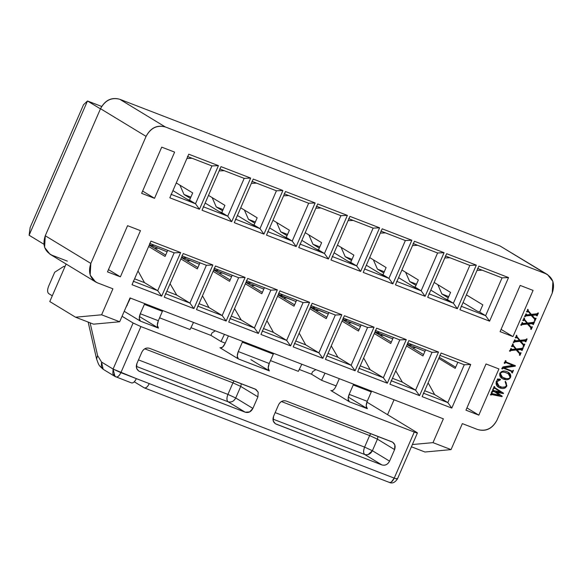 <?xml version="1.0" encoding="UTF-8"?>
<svg xmlns="http://www.w3.org/2000/svg" width="582" height="582" viewBox="0 0 582 582"><rect width="100%" height="100%" fill="white"/><g stroke="black" fill="none" stroke-linecap="round" stroke-linejoin="round"><path stroke-width="0.87" d="M552.238 293.081L496.999 420.124C492.445 428.679 486.057 431.837 477.822 429.589L462.348 423.623L451.05 449.61L424.962 452.01L411.409 446.78L424.962 452.01L451.05 449.61L433.001 442.64L443.36 418.822L433.001 442.64L412.383 444.539L433.001 442.64L451.05 449.61L462.348 423.623L477.822 429.589C485.999 431.669 492.387 428.519 496.999 420.124L552.238 293.081C555.206 284.052 552.995 277.585 545.618 273.664L500.054 245.99L119.681 99.238L165.244 126.92L545.618 273.664L547.538 274.609L552.9 281.412L552.238 293.081M100.511 108.703L45.265 235.754L90.836 263.428L146.075 136.384L100.511 108.703C105.116 100.315 111.504 97.158 119.681 99.238L500.054 245.99L545.618 273.664L165.244 126.92L119.681 99.238C111.453 96.998 105.058 100.148 100.511 108.703L146.075 136.384C150.622 127.829 157.016 124.672 165.244 126.92C157.075 124.839 150.68 127.989 146.075 136.384L90.836 263.428L45.265 235.754L100.511 108.703M387.561 414.675L394.029 399.79L387.561 414.675M49.783 301.556L66.101 264.024L49.783 301.556L75.536 317.205L101.624 314.797L112.923 288.81L97.449 282.845L93.811 280.633L97.449 282.845L95.528 281.899L90.174 275.097L90.836 263.428C87.867 272.456 90.072 278.923 97.449 282.845L112.923 288.81L101.624 314.797L75.536 317.205L49.783 301.556M51.885 255.163L67.359 261.136L51.885 255.163C44.508 251.249 42.304 244.775 45.265 235.754L44.603 247.415L49.965 254.218L95.528 281.899M211.95 165.928L187.448 156.478L211.95 165.928L218.425 165.644L188.764 154.201L169.813 197.8L199.466 209.244L218.425 165.644L211.95 165.928L195.501 203.758L189.557 200.15L192.7 192.926L176.266 182.952L192.7 192.926L189.557 200.15L186.982 199.153L195.501 203.758L211.95 165.928M144.503 282.648L134.58 278.822L144.503 282.648L138.429 271.656L137.803 271.416L138.429 271.656L144.503 282.648L157.707 290.673L144.503 282.648M133.213 281.215L157.707 290.673L174.156 252.843L149.661 243.392L174.156 252.843L180.631 252.559L150.978 241.115L132.019 284.714L161.672 296.158L180.631 252.559L174.156 252.843L157.707 290.673L161.672 296.158L157.707 290.673L133.213 281.215M187.644 158.471L192.031 158.246L187.644 158.471M101.683 106.455L87.482 100.977L100.446 108.856L87.482 100.977L83.524 104.731L30.162 227.446L83.524 104.731L87.482 100.977L101.683 106.455M176.739 295.081L166.816 291.255L176.739 295.081L170.082 283.74L176.739 295.081L189.943 303.106L176.739 295.081M165.448 293.655L189.943 303.106L206.392 265.283L181.897 255.825L206.392 265.283L212.867 264.992L183.214 253.548L164.255 297.155L193.908 308.591L212.867 264.992L206.392 265.283L189.943 303.106L193.908 308.591L189.943 303.106L165.448 293.655M244.185 178.368L219.683 168.918L244.185 178.368L250.66 178.077L221 166.641L202.041 210.24L231.701 221.684L250.66 178.077L244.185 178.368L227.737 216.191L221.793 212.583L224.928 205.366L208.502 195.385L224.928 205.366L221.793 212.583L219.218 211.586L227.737 216.191L244.185 178.368M219.88 170.904L224.266 170.686L219.88 170.904M148.65 246.47L165.077 256.451L167.725 250.362L165.077 256.451L148.65 246.47M165.666 255.098L149.239 245.117L165.666 255.098M149.29 244.993L149.938 244.971L149.29 244.993M276.421 190.801L251.919 181.351L276.421 190.801L282.896 190.518L253.235 179.074L234.277 222.673L263.937 234.117L282.896 190.518L276.421 190.801L259.972 228.631L254.028 225.016L257.164 217.799L240.737 207.825L257.164 217.799L254.028 225.016L251.453 224.026L259.972 228.631L276.421 190.801M208.974 307.522L199.051 303.695L208.974 307.522L202.9 296.529L202.274 296.289L202.9 296.529L208.974 307.522L222.178 315.539L208.974 307.522M197.684 306.088L222.178 315.539L238.627 277.716L214.132 268.266L238.627 277.716L245.102 277.425L215.449 265.989L196.49 309.588L226.143 321.031L245.102 277.425L238.627 277.716L222.178 315.539L226.143 321.031L222.178 315.539L197.684 306.088M252.115 183.345L256.502 183.119L252.115 183.345M180.886 258.91L197.313 268.891L199.961 262.795L197.313 268.891L180.886 258.91M197.902 267.531L181.475 257.55L197.902 267.531M181.526 257.433L182.173 257.404L181.526 257.433M308.656 203.242L284.154 193.791L308.656 203.242L315.131 202.951L285.471 191.507L266.512 235.113L296.173 246.55L315.131 202.951L308.656 203.242L292.208 241.064L286.264 237.456L289.4 230.239L272.973 220.258L289.4 230.239L286.264 237.456L283.681 236.459L292.208 241.064L308.656 203.242M241.21 319.954L231.287 316.128L241.21 319.954L234.553 308.613L241.21 319.954L254.414 327.979L241.21 319.954M229.919 318.529L254.414 327.979L270.863 290.156L246.368 280.699L270.863 290.156L277.338 289.865L247.685 278.422L228.726 322.021L258.379 333.464L277.338 289.865L270.863 290.156L254.414 327.979L258.379 333.464L254.414 327.979L229.919 318.529M284.351 195.778L288.737 195.559L284.351 195.778M213.121 271.343L229.548 281.324L232.196 275.235L229.548 281.324L213.121 271.343M230.137 279.971L213.71 269.99L230.137 279.971M213.761 269.866L214.409 269.844L213.761 269.866M340.892 215.675L316.39 206.224L340.892 215.675L347.367 215.391L317.707 203.947L298.748 247.546L328.408 258.99L347.367 215.391L340.892 215.675L324.443 253.505L318.5 249.889L321.635 242.672L305.208 232.691L321.635 242.672L318.5 249.889L315.917 248.9L324.443 253.505L340.892 215.675M273.445 332.395L263.522 328.561L273.445 332.395L267.371 321.402L266.745 321.162L267.371 321.402L273.445 332.395L286.65 340.412L273.445 332.395M262.155 330.962L286.65 340.412L303.098 302.589L278.596 293.139L303.098 302.589L309.573 302.298L279.92 290.862L260.962 334.461L290.614 345.904L309.573 302.298L303.098 302.589L286.65 340.412L290.614 345.904L286.65 340.412L262.155 330.962M316.586 208.21L320.973 207.992L316.586 208.21M245.349 283.783L261.784 293.764L264.432 287.668L261.784 293.764L245.349 283.783M262.373 292.404L245.946 282.423L262.373 292.404M245.997 282.306L246.644 282.277L245.997 282.306M373.127 228.115L348.625 218.657L373.127 228.115L379.602 227.824L349.942 216.38L330.983 259.987L360.644 271.423L379.602 227.824L373.127 228.115L356.679 265.938L350.735 262.329L353.871 255.112L337.444 245.131L353.871 255.112L350.735 262.329L348.152 261.333L356.679 265.938L373.127 228.115M305.681 344.828L295.758 341.001L305.681 344.828L299.606 333.835L298.981 333.595L299.606 333.835L305.681 344.828L318.885 352.852L305.681 344.828M294.39 343.402L318.885 352.852L335.334 315.022L310.832 305.572L335.334 315.022L341.809 314.738L312.156 303.295L293.197 346.894L322.85 358.337L341.809 314.738L335.334 315.022L318.885 352.852L322.85 358.337L318.885 352.852L294.39 343.402M348.822 220.651L353.209 220.425L348.822 220.651M277.585 296.216L294.019 306.197L296.667 300.108L294.019 306.197L277.585 296.216M294.608 304.837L278.174 294.863L294.608 304.837M278.232 294.739L278.88 294.718L278.232 294.739M405.356 240.548L380.861 231.098L405.356 240.548L411.838 240.257L382.178 228.821L363.219 272.42L392.879 283.863L411.838 240.257L405.356 240.548L388.914 278.371L382.971 274.762L386.106 267.545L369.679 257.564L386.106 267.545L382.971 274.762L380.388 273.766L388.914 278.371L405.356 240.548M337.916 357.261L327.993 353.434L337.916 357.261L331.26 345.919L337.916 357.261L351.121 365.285L337.916 357.261M326.626 355.835L351.121 365.285L367.569 327.462L343.067 318.012L367.569 327.462L374.044 327.171L344.391 315.735L325.433 359.334L355.085 370.77L374.044 327.171L367.569 327.462L351.121 365.285L355.085 370.77L351.121 365.285L326.626 355.835M381.057 233.084L385.444 232.865L381.057 233.084M309.82 308.656L326.255 318.63L328.903 312.541L326.255 318.63L309.82 308.656M326.844 317.277L310.41 307.296L326.844 317.277M310.468 307.18L311.115 307.151L310.468 307.18M437.591 252.981L413.096 243.531L437.591 252.981L444.073 252.697L414.413 241.254L395.454 284.853L425.115 296.296L444.073 252.697L437.591 252.981L421.15 290.811L415.206 287.202L418.342 279.978L401.915 270.004L418.342 279.978L415.206 287.202L412.623 286.206L421.15 290.811L437.591 252.981M370.152 369.701L360.229 365.874L370.152 369.701L364.077 358.708L363.444 358.468L364.077 358.708L370.152 369.701L383.356 377.725L370.152 369.701M358.861 368.268L383.356 377.725L399.805 339.895L375.303 330.445L399.805 339.895L406.28 339.612L376.627 328.168L357.668 371.767L387.321 383.211L406.28 339.612L399.805 339.895L383.356 377.725L387.321 383.211L383.356 377.725L358.861 368.268M413.293 245.524L417.68 245.298L413.293 245.524M342.056 321.089L358.483 331.071L361.138 324.982L358.483 331.071L342.056 321.089M359.079 329.71L342.645 319.736L359.079 329.71M342.703 319.613L343.351 319.591L342.703 319.613M469.827 265.421L445.332 255.971L469.827 265.421L476.309 265.13L446.649 253.694L427.69 297.293L457.35 308.736L453.385 303.244L447.442 299.635L450.577 292.419L434.15 282.437L450.577 292.419L447.442 299.635L444.859 298.639L453.385 303.244L469.827 265.421L453.385 303.244L428.883 293.794L453.385 303.244L457.35 308.736L476.309 265.13L469.827 265.421M402.388 382.134L392.464 378.307L402.388 382.134L395.731 370.792L402.388 382.134L415.592 390.158L402.388 382.134M391.089 380.708L415.592 390.158L432.04 352.336L407.538 342.885L432.04 352.336L438.515 352.045L408.855 340.601L389.904 384.207L419.557 395.644L438.515 352.045L432.04 352.336L415.592 390.158L419.557 395.644L415.592 390.158L391.089 380.708M445.528 257.957L449.915 257.739L445.528 257.957M374.291 333.53L390.718 343.504L393.367 337.415L390.718 343.504L374.291 333.53M391.315 342.151L374.881 332.169L391.315 342.151M374.939 332.046L375.586 332.024L374.939 332.046M502.062 277.854L477.567 268.404L502.062 277.854L508.537 277.57L478.884 266.127L459.926 309.726L489.586 321.169L485.621 315.684L502.062 277.854L485.621 315.684L479.677 312.076L482.813 304.852L466.386 294.878L482.813 304.852L479.677 312.076L485.621 315.684L461.119 306.234L485.621 315.684L489.586 321.169L508.537 277.57L502.062 277.854M434.623 394.574L424.7 390.748L434.623 394.574L428.548 383.582L427.916 383.342L428.548 383.582L434.623 394.574L447.827 402.599L434.623 394.574M423.325 393.141L447.827 402.599L464.276 364.769L439.774 355.318L464.276 364.769L470.751 364.485L441.091 353.041L422.132 396.64L451.792 408.084L470.751 364.485L464.276 364.769L447.827 402.599L451.792 408.084L447.827 402.599L423.325 393.141M477.764 270.397L482.151 270.172L477.764 270.397M406.527 345.963L422.954 355.944L425.602 349.847L422.954 355.944L406.527 345.963M423.543 354.584L407.116 344.602L423.543 354.584M438.763 358.396L455.189 368.377L457.838 362.288L455.189 368.377L438.763 358.396M455.684 367.249L439.257 357.268L455.684 367.249M407.167 344.486L407.822 344.464L407.167 344.486M477.094 311.079L479.677 312.076L477.094 311.079L463.046 302.545L477.094 311.079M415.672 347.716L412.434 347.832L415.672 347.716M186.982 199.153L172.934 190.62L186.982 199.153M171.006 194.308L195.501 203.758L199.466 209.244L195.501 203.758L171.006 194.308M219.218 211.586L205.17 203.053L219.218 211.586M190.867 197.138L184.021 194.497L190.343 198.338L184.021 194.497L190.867 197.138M203.234 206.741L227.737 216.191L231.701 221.684L227.737 216.191L203.234 206.741M167.092 251.817L149.436 244.666L167.092 251.817M179.94 185.178L184.021 194.497L179.94 185.178M154.004 245.066L150.956 245.589L154.004 245.066M251.453 224.026L237.405 215.493L251.453 224.026M223.102 209.578L216.257 206.937L222.579 210.771L216.257 206.937L223.102 209.578M235.47 219.181L259.972 228.631L263.937 234.117L259.972 228.631L235.47 219.181M199.328 264.25L181.671 257.099L199.328 264.25M212.175 197.618L216.257 206.937L212.175 197.618M186.24 257.506L183.192 258.03L186.24 257.506M283.681 236.459L269.641 227.926L283.681 236.459M255.338 222.011L248.492 219.37L254.814 223.212L248.492 219.37L255.338 222.011M267.705 231.614L292.208 241.064L296.173 246.55L292.208 241.064L267.705 231.614M231.563 276.69L213.907 269.539L231.563 276.69M244.411 210.051L248.492 219.37L244.411 210.051M218.476 269.939L215.427 270.463L218.476 269.939M315.917 248.9L301.876 240.366L315.917 248.9M287.573 234.444L280.728 231.811L287.05 235.645L280.728 231.811L287.573 234.444M299.941 244.047L324.443 253.505L328.408 258.99L324.443 253.505L299.941 244.047M263.799 289.123L246.142 281.972L263.799 289.123M276.646 222.491L280.728 231.811L276.646 222.491M250.711 282.379L247.663 282.896L250.711 282.379M348.152 261.333L334.112 252.799L348.152 261.333M319.809 246.884L312.963 244.244L319.285 248.085L312.963 244.244L319.809 246.884M332.177 256.487L356.679 265.938L360.644 271.423L356.679 265.938L332.177 256.487M278.378 294.397L279.898 295.336L282.947 294.812L279.898 295.336L296.034 301.556L278.378 294.412M308.882 234.924L312.963 244.244L308.882 234.924M380.388 273.766L366.347 265.239L380.388 273.766M352.045 259.317L345.199 256.677L351.521 260.518L345.199 256.677L352.045 259.317M364.412 268.92L388.914 278.371L392.879 283.863L388.914 278.371L364.412 268.92M310.613 306.838L312.134 307.769L315.182 307.252L312.134 307.769L328.27 313.996L310.606 306.845M341.117 247.365L345.199 256.677L341.117 247.365M412.623 286.206L398.575 277.672L412.623 286.206M384.28 271.758L377.434 269.117L383.756 272.958L377.434 269.117L384.28 271.758M396.648 281.361L421.15 290.811L425.115 296.296L421.15 290.811L396.648 281.361M360.505 326.429L342.842 319.278L360.505 326.429M373.353 259.798L377.434 269.117L373.353 259.798M347.418 319.685L344.369 320.209L347.418 319.685M444.859 298.639L430.811 290.112L444.859 298.639M416.516 284.191L409.67 281.55L415.992 285.391L409.67 281.55L416.516 284.191M375.084 331.704L376.605 332.642L379.653 332.126L376.605 332.642L392.741 338.87L375.077 331.718M405.589 272.231L409.67 281.55L405.589 272.231M448.744 296.631L441.905 293.99L448.227 297.824L441.905 293.99L448.744 296.631M424.976 351.302L407.313 344.151L424.976 351.302M437.824 284.671L441.905 293.99L437.824 284.671M411.889 344.559L408.84 345.082L411.889 344.559M157.787 248.223L154.557 248.347L157.787 248.223M190.023 260.663L186.793 260.78L190.023 260.663M222.259 273.096L219.028 273.22L222.259 273.096M254.494 285.536L251.257 285.653L254.494 285.536M286.73 297.969L283.492 298.093L286.73 297.969M318.965 310.402L315.728 310.526L318.965 310.402M351.201 322.843L347.963 322.966L351.201 322.843M383.436 335.276L380.199 335.399L383.436 335.276M93.586 324.167L75.536 317.205L93.586 324.167L119.674 321.766L93.586 324.167M130.033 297.94L119.674 321.766L101.624 314.797L119.674 321.766L130.033 297.94L443.36 418.822L130.033 297.94M52.285 295.794L48.735 293.634L52.285 295.794M366.886 402.118L416.785 432.433L366.886 402.118M64.842 266.92L63.882 266.338L54.708 272.231L48.604 286.257C47.258 289.843 47.302 292.302 48.735 293.634C47.258 292.339 47.215 289.88 48.604 286.257L54.708 272.231L63.882 266.338L64.842 266.92M115.993 376.954L115.731 376.83C117.477 377.442 119.194 376.045 120.881 372.662L140.917 326.589L133.118 322.995L113.083 369.068L120.881 372.662C119.201 376.103 117.484 377.492 115.731 376.83L112.821 373.731L113.083 369.068L101.559 362.062L101.297 366.733L103.436 369.454C98.409 365.183 98.969 365.329 96.576 358.941L97.572 355.544L90.108 322.828L97.572 355.544L101.559 362.062L113.083 369.068L133.118 322.995L122.06 316.273L133.118 322.995L140.917 326.589L414.268 432.048L417.141 432.979L416.785 432.433L417.418 432.957L397.39 479.03C394.88 482.638 392.188 483.766 389.322 482.405L144.336 387.888L134.282 381.814L144.096 387.772C145.849 388.376 147.566 386.986 149.247 383.603L394.24 478.12L414.268 432.048L140.917 326.589L120.881 372.662L149.247 383.603C147.566 387.045 145.849 388.434 144.096 387.772M371.287 391.919L367.213 401.304L366.209 405.858L367.337 408.68L348.865 397.455L367.337 408.68L349.287 401.718L348.152 398.896L349.156 394.341L353.601 384.193L349.156 394.341L367.213 401.304L371.287 391.919L353.238 384.957L371.287 391.919L371.651 391.155L371.287 391.919M162.407 311.334L158.326 320.718L157.322 325.273L158.457 328.095L139.978 316.87L158.457 328.095L140.407 321.133L139.273 318.303L140.277 313.749L144.714 303.608L140.277 313.749L158.326 320.718L162.407 311.334L144.358 304.371L162.407 311.334L162.771 310.57L162.407 311.334M238.271 351.557L242.709 341.416L238.271 351.557L269.211 363.495L268.215 368.05L269.342 370.88L250.864 359.654L269.342 370.88L238.402 358.941L237.267 356.111L238.271 351.557C236.881 355.18 236.925 357.639 238.402 358.941L219.923 347.716L238.402 358.941L269.342 370.88C267.865 369.577 267.822 367.118 269.211 363.495L273.293 354.111L269.211 363.495L238.271 351.557M219.923 347.716C221.677 348.378 223.393 346.988 225.074 343.54L228.399 335.894L225.074 343.54L222.528 347.156L220.156 347.832M130.404 298.086L125.494 308.38L130.404 298.086M124.221 311.305L140.407 321.133L124.221 311.305M330.809 390.493C332.562 391.155 334.279 389.765 335.96 386.324L339.291 378.671L335.96 386.324C334.279 389.707 332.562 391.097 330.809 390.493L349.287 401.718L331.049 390.609M273.656 353.354L273.293 354.111L242.352 342.172L273.293 354.111L273.656 353.354M64.922 266.738L63.882 266.338L64.922 266.738M212.015 332.919L215.267 330.823L212.015 332.919L210.931 335.392L212.015 332.919M312.585 371.716L315.844 369.628L312.585 371.716L311.508 374.197L312.585 371.716M190.947 327.681L210.931 335.392L190.947 327.681M299.257 369.468L311.508 374.197L299.257 369.468M220.978 341.496L225.249 343.14L220.978 341.496L210.931 335.392L220.978 341.496L224.448 334.366L220.978 341.496M270.477 360.593L298.34 371.345L301.811 364.216L298.34 371.345L270.477 360.593M325.018 373.171L321.548 380.293L336.134 385.924L321.548 380.293L311.508 374.197L321.548 380.293L325.018 373.171M126.876 305.194L127.254 305.339L126.876 305.194M159.592 317.816L190.03 329.558L193.5 322.428L190.03 329.558L159.592 317.816M498.927 368.944L486.028 363.968L465.942 410.172L478.833 415.141L498.927 368.944L478.833 415.141L466.924 407.909L478.833 415.141L465.942 410.172L486.028 363.968L498.927 368.944M127.574 225.678L107.488 271.881L120.379 276.85L140.466 230.654L127.574 225.678L140.466 230.654L120.379 276.85L108.47 269.619L120.379 276.85L107.488 271.881L127.574 225.678M174.622 152.113L161.723 147.144L141.637 193.34L154.528 198.317L174.622 152.113L154.528 198.317L142.619 191.078L154.528 198.317L141.637 193.34L161.723 147.144L174.622 152.113M533.076 290.403L520.177 285.427L500.091 331.631L512.982 336.607L533.076 290.403L512.982 336.607L501.073 329.368L512.982 336.607L500.091 331.631L520.177 285.427L533.076 290.403M394.596 449.595L389.569 461.148C387.728 464.501 385.175 465.76 381.901 464.931L276.174 424.14C273.22 422.576 272.34 419.986 273.525 416.377L278.545 404.825C280.386 401.471 282.947 400.205 286.213 401.042L391.948 441.833C394.894 443.397 395.782 445.987 394.596 449.595L377.427 439.163L372.4 450.715L389.569 461.148L394.596 449.595L394.858 444.932L392.712 442.211L286.213 401.042C282.925 400.14 280.364 401.405 278.545 404.825L273.525 416.377L273.256 421.041L275.402 423.761L381.901 464.931L364.732 454.498L272.943 419.091L364.732 454.498C363.255 453.203 363.212 450.737 364.601 447.122L369.621 435.569L281.426 401.544L369.621 435.569L364.601 447.122L275.162 412.616L364.601 447.122L372.4 450.715L377.427 439.163L369.621 435.569L370.683 433.626L369.621 435.569L377.427 439.163L378.002 436.449L377.427 439.163L394.596 449.595M149.538 348.312L255.272 389.103L258.182 392.203L257.913 396.866L252.894 408.418L249.605 411.918L245.226 412.202L139.491 371.411C136.544 369.846 135.664 367.257 136.85 363.648L141.87 352.095C143.71 348.742 146.271 347.476 149.538 348.312C146.249 347.41 143.689 348.676 141.87 352.095L136.85 363.648L136.581 368.311L138.727 371.032L245.226 412.202L228.057 401.769L136.268 366.362L228.057 401.769C226.58 400.474 226.536 398.015 227.926 394.392L232.946 382.84L144.751 348.814L232.946 382.847L227.926 394.392L138.48 359.887L227.926 394.392C226.58 397.979 226.624 400.438 228.057 401.769C231.338 402.613 233.899 401.347 235.725 397.986L252.894 408.418L257.913 396.866L240.744 386.433L235.725 397.986L227.926 394.392L235.725 397.986C233.877 401.325 231.323 402.591 228.057 401.769L245.226 412.202C248.521 413.096 251.075 411.838 252.894 408.418L235.725 397.986L240.744 386.433L232.946 382.84L240.744 386.433L241.319 383.72L240.744 386.433L257.913 396.866L258.182 392.203L256.036 389.482L149.538 348.312M29.1 235.244L87.482 100.977L29.1 235.244L43.912 244.244L29.1 235.244L30.162 227.446L29.1 235.244M547.538 274.609L500.054 245.99M416.785 432.433C418.116 433.299 417.279 433.175 414.268 432.048L394.232 478.12C397.244 479.248 398.081 479.372 396.749 478.506L397.39 479.03M103.189 369.286L101.559 362.062L97.572 355.544L96.59 359.007M113.083 369.068L114.96 376.452L131.205 382.796C132.958 383.465 134.675 382.068 136.355 378.627L113.083 369.068M396.749 478.506C398.001 479.335 397.164 479.212 394.24 478.12L391.33 481.998M234.015 380.904L232.946 382.84L234.008 380.897M368.108 454.607L372.4 450.715L364.601 447.122C363.27 450.737 363.313 453.203 364.732 454.498L364.95 454.578M372.4 450.715C370.559 454.062 367.999 455.32 364.732 454.498L381.901 464.931C385.197 465.826 387.75 464.567 389.569 461.148L372.4 450.715M131.205 382.796C132.958 383.4 134.675 382.01 136.355 378.627L394.24 478.12C392.552 481.561 390.835 482.951 389.082 482.289L389.322 482.405M508.406 373.891L505.642 372.48L501.218 371.782L505.642 372.48L508.406 373.891L510.159 377.289C509.192 378.911 507.184 379.108 504.128 377.885L502.266 376.983L500.389 373.52C499.894 375.346 501.138 376.801 504.128 377.885C507.184 379.108 509.192 378.911 510.159 377.289C510.763 375.477 509.476 374.008 506.304 372.887C503.488 371.622 501.517 371.833 500.389 373.52L499.727 373.12L500.389 373.52C501.517 371.833 503.488 371.622 506.304 372.887L508.064 373.695M188.764 154.201L218.425 165.644L199.466 209.244L169.813 197.8L188.764 154.201M221 166.641L250.66 178.077L231.701 221.684L202.041 210.24L221 166.641M253.235 179.074L282.896 190.518L263.937 234.117L234.277 222.673L253.235 179.074M285.471 191.507L315.131 202.951L296.173 246.55L266.512 235.113L285.471 191.507M317.707 203.947L347.367 215.391L328.408 258.99L298.748 247.546L317.707 203.947M349.942 216.38L379.602 227.824L360.644 271.423L330.983 259.987L349.942 216.38M382.178 228.821L411.838 240.257L392.879 283.863L363.219 272.42L382.178 228.821M414.413 241.254L444.073 252.697L425.115 296.296L395.454 284.853L414.413 241.254M427.69 297.293L446.649 253.694L476.309 265.13L457.35 308.736L427.69 297.293M150.978 241.115L180.631 252.559L161.672 296.158L132.019 284.714L150.978 241.115M183.214 253.548L212.867 264.992L193.908 308.591L164.255 297.155L183.214 253.548M215.449 265.989L245.102 277.425L226.143 321.031L196.49 309.588L215.449 265.989M247.685 278.422L277.338 289.865L258.379 333.464L228.726 322.021L247.685 278.422M279.92 290.862L309.573 302.298L290.614 345.904L260.962 334.461L279.92 290.862M312.156 303.295L341.809 314.738L322.85 358.337L293.197 346.894L312.156 303.295M344.391 315.735L374.044 327.171L355.085 370.77L325.433 359.334L344.391 315.735M376.627 328.168L406.28 339.612L387.321 383.211L357.668 371.767L376.627 328.168M408.855 340.601L438.515 352.045L419.557 395.644L389.904 384.207L408.855 340.601M459.926 309.726L478.884 266.127L508.537 277.57L489.586 321.169L459.926 309.726M441.091 353.041L470.751 364.485L451.792 408.084L422.132 396.64L441.091 353.041M522.905 347.665L521.828 348.349L516.278 348.967L512.604 344.966L516.278 348.967L512.604 344.966L513.266 345.366L512.444 344.035L513.106 344.435L513.28 344.027L512.917 343.889L511.774 346.523L512.138 346.661L511.476 346.261L512.138 346.661L511.651 345.861L513.302 346.246L515.674 349.055L511.774 349.44L511.229 348.756L511.774 349.44L515.674 349.055L513.302 346.246L511.774 346.523L512.917 343.889L513.266 345.366L516.278 348.967L521.828 348.349L523.349 347.6L522.09 350.502L521.814 349.338M520.999 349.898L521.086 349.105L521.748 349.506L517.129 349.928L519.981 353.238L521.094 352.801L519.973 355.369L519.581 353.696L516.409 349.964L510.945 350.539L509.745 351.186L510.952 348.414L511.316 348.553L510.952 348.414L509.745 351.186L510.108 351.324L509.446 350.924M534.181 321.73L533.105 322.413L527.554 323.032L523.88 319.031L527.554 323.032L523.88 319.031L524.542 319.431L524.382 318.5L523.72 318.099L524.382 318.5L524.557 318.092L524.2 317.954L523.051 320.587L523.414 320.726L522.752 320.326L523.414 320.726L522.927 319.925L524.578 320.311L526.95 323.119L523.051 323.505L522.505 322.821L523.051 323.505L526.95 323.119L524.578 320.311L523.051 320.587L524.2 317.954L524.542 319.431L527.554 323.032L533.105 322.413L534.632 321.664L533.367 324.567L533.09 323.41M532.283 323.963L532.363 323.17L533.025 323.57L528.405 323.992L531.264 327.302L532.37 326.866L531.25 329.434L530.857 327.761L527.685 324.029L522.221 324.603L521.028 325.251L522.229 322.479L522.592 322.617L522.229 322.479L521.028 325.251L521.385 325.389L520.73 324.989M526.659 339.015L525.59 339.706L520.032 340.325L516.365 336.316L520.032 340.325L516.365 336.316L517.027 336.716L516.205 335.392L516.867 335.792L516.678 335.247L515.536 337.88L515.892 338.018L515.237 337.618L515.892 338.018L516.074 337.611L515.412 337.211L517.063 337.604L519.435 340.412L515.536 340.797L514.983 340.114L515.536 340.797L519.435 340.412L517.063 337.604L515.536 337.88L516.678 335.247L517.027 336.716L520.032 340.325L525.59 339.706L527.11 338.957L525.852 341.86L525.575 340.696M524.76 341.256L524.848 340.455L525.51 340.863L520.883 341.285L523.742 344.595L524.848 344.158L523.735 346.719L523.342 345.053L520.163 341.321L514.706 341.896L513.506 342.536L514.714 339.772L515.07 339.91L514.714 339.772L513.506 342.536L513.87 342.682L513.208 342.281M537.935 313.08L536.866 313.771L531.315 314.389L527.641 310.381L531.315 314.389L527.641 310.381L528.303 310.781L527.481 309.457L528.143 309.857L527.954 309.311L526.812 311.945L527.176 312.083L526.514 311.683L527.176 312.083L526.688 311.275L528.34 311.668L530.711 314.476L526.812 314.862L526.259 314.178L526.812 314.862L530.711 314.476L528.34 311.668L526.812 311.945L527.954 309.311L528.303 310.781L531.315 314.389L536.866 313.771L538.386 313.021L537.128 315.924L536.851 314.76M536.037 315.32L536.124 314.52L536.786 314.927L532.159 315.349L535.018 318.66L536.124 318.223L535.011 320.784L534.618 319.118L531.439 315.386L525.983 315.961L524.782 316.601L525.99 313.836L526.354 313.974L525.99 313.836L524.782 316.601L525.146 316.746L524.484 316.346M496.977 380.563L497.53 378.962L500.447 379.384L500.389 379.835L496.802 381.763C496.308 383.924 497.486 385.539 500.338 386.594C503.197 387.881 505.212 387.525 506.369 385.531L505.096 381.647L505.452 381.312L506.878 385.808C505.576 388.529 503.226 389.227 499.843 387.903C496.642 386.608 495.508 384.462 496.439 381.465L496.977 380.563L496.439 381.465L498.592 387.292L499.843 387.903C503.226 389.227 505.576 388.529 506.878 385.808L505.452 381.312L505.096 381.647L506.369 385.531C505.212 387.525 503.197 387.881 500.338 386.594L498.898 385.895L496.802 381.763L500.447 379.384L497.53 378.962L496.977 380.563M511.643 364.769L512.807 365.38L502.906 366.922L502.055 368.879L502.906 366.922L512.807 365.38L505.809 362.521L504.463 363.343L505.634 360.644L505.998 360.782L505.984 362.113L515.456 365.765L515.274 366.173L504.056 367.839L512.138 371.112L513.484 370.29L512.313 372.997L511.964 371.52L503.343 368.195L502.055 368.879L503.343 368.195L512.087 371.571L512.276 371.149L512.095 371.571L511.302 371.12L511.964 371.52L512.313 372.997L513.484 370.29L512.138 371.112L504.638 368.071M500.513 392.028L493.616 390.551L500.513 392.028L494.765 388.23L493.478 388.601L494.358 386.579L494.904 387.743M494.911 387.736L503.532 393.192L494.911 387.736L493.943 386.586L494.249 387.336L503.532 393.192L503.35 393.592L496.49 392.21L502.208 396.226L502.033 396.633L491.499 394.545L490.721 394.952L491.746 392.588L492.248 393.723M499.371 395.134L492.27 393.658L499.371 395.134L494.926 391.919L493.209 391.497L492.066 391.846L493.07 389.547L493.609 390.617M499.967 373.36C501.451 371.01 503.75 370.428 506.857 371.6C510.079 372.917 511.302 374.859 510.523 377.434C509.141 379.719 506.82 380.301 503.568 379.166C500.411 377.907 499.203 375.965 499.967 373.36L502.171 378.489L503.568 379.166C506.82 380.301 509.141 379.719 510.523 377.434L508.304 372.305L506.857 371.6C503.75 370.428 501.451 371.01 499.967 373.36M521.727 350.364L522.09 350.502L521.428 350.102L522.09 350.502L523.349 347.6L522.992 347.461M522.221 348.283L521.719 349.433L522.221 348.283M521.661 350.299L521.807 349.527L521.145 349.127M517.129 349.928L521.748 349.447L521.086 349.047L516.467 349.527L519.348 352.597L517.129 349.928M519.741 352.99L518.686 352.197L519.741 352.99M520.672 352.794L519.981 353.238L519.326 352.838L516.467 349.527M519.61 355.224L519.973 355.369L519.311 354.962L519.973 355.369L521.094 352.801L520.73 352.663M520.053 353.259L519.748 353.965L520.053 353.259M509.57 350.655L510.225 351.055L510.945 350.539L510.283 350.138L515.747 349.564L510.283 350.138L510.945 350.539L516.409 349.964L515.747 349.564L519.566 353.711L519.733 354.955M511.774 349.44L511.112 349.04M512.313 346.261L513.302 346.246M530.893 329.288L530.595 329.026L531.25 329.434L532.37 326.866L532.006 326.728M531.33 327.324L531.024 328.03L531.33 327.324M520.846 324.72L521.501 325.12L522.221 324.603L521.559 324.203L527.023 323.628L521.559 324.203L522.221 324.603L527.685 324.029L527.023 323.628L530.842 327.775L531.01 329.019M523.051 323.505L522.389 323.105M523.589 320.326L524.578 320.311M533.003 324.429L533.367 324.567L532.705 324.167L533.367 324.567L534.632 321.664L534.269 321.526M533.498 322.348L532.996 323.497L533.498 322.348M532.937 324.363L533.083 323.592L532.421 323.192M528.405 323.992L533.025 323.519L532.37 323.112L527.743 323.592L530.624 326.662L528.405 323.992M531.017 327.055L529.962 326.262L531.017 327.055M531.948 326.858L531.264 327.302L530.602 326.902L527.743 323.592M525.488 341.721L525.19 341.459L525.852 341.86L527.11 338.957L526.746 338.811M525.422 341.656L525.561 340.885L524.906 340.485M520.883 341.285L525.51 340.805L524.848 340.405L520.228 340.885L523.109 343.955L520.883 341.285M523.502 344.34L522.447 343.555L523.502 344.34M524.426 344.151L523.742 344.595L523.08 344.195L520.228 340.885M523.371 346.581L523.735 346.719L523.072 346.319L523.735 346.719L524.848 344.158L524.491 344.013M523.815 344.617L523.509 345.322L523.815 344.617M513.324 342.005L513.986 342.412L514.706 341.896L514.044 341.496L519.508 340.921L514.044 341.496L514.706 341.896L520.163 341.321L519.508 340.921L523.327 345.068L523.487 346.312M515.536 340.797L514.874 340.397M516.074 337.611L517.063 337.604M525.983 339.633L525.466 340.826L525.983 339.633M524.6 316.07L525.262 316.477L525.983 315.961L531.439 315.386L530.784 314.986L525.32 315.56L525.983 315.961L525.24 315.56L530.784 314.986L534.603 319.132L534.763 320.376M526.812 314.862L526.15 314.462M527.35 311.676L528.34 311.668M536.764 315.786L537.128 315.924L536.466 315.524L537.128 315.924L538.386 313.021L538.03 312.876M537.259 313.698L536.742 314.891L537.259 313.698M536.699 315.72L536.837 314.949L536.182 314.549M532.159 315.349L536.786 314.869L536.124 314.469L531.504 314.949L534.385 318.019L532.159 315.349M534.778 318.405L533.723 317.619L534.778 318.405M535.709 318.216L535.018 318.66L534.356 318.259L531.504 314.949M534.647 320.646L535.011 320.784L534.349 320.384L535.011 320.784L536.124 318.223L535.767 318.078M535.091 318.681L534.785 319.387L535.091 318.681M499.785 378.977L500.389 379.835L499.734 379.428L497.494 379.842L499.734 379.428L499.785 378.977M496.148 381.363L496.802 381.763L496.148 381.363M498.578 385.691L496.024 383.152L498.898 385.895M505.358 381.399L506.413 383.225L505.358 381.399M506.224 385.408L506.878 385.808L506.224 385.408M505.249 386.921L499.181 387.503L499.843 387.903L498.272 387.088L499.181 387.503L505.249 386.921M505.198 361.648L505.984 362.113L505.103 360.92L505.765 361.32L505.998 360.782L505.634 360.644L504.463 363.343L504.165 363.081L504.827 363.481L505.06 362.942L504.398 362.542L505.06 362.942L505.809 362.521L512.866 365.241L505.016 362.069M503.394 367.438L514.619 365.772L503.394 367.438L504.056 367.839L515.274 366.173L514.794 365.365L515.274 366.173L515.456 365.765L505.234 361.669M511.651 372.596L512.313 372.997L511.651 372.596M511.52 371.913L511.302 371.12L502.55 367.744M501.931 368.21L502.593 368.617L501.931 368.21M501.757 368.617L502.419 369.017L501.757 368.617M502.033 396.633L501.546 395.825L502.033 396.633L491.193 394.203L502.033 396.633M491.201 394.822L491.855 394.603L490.539 394.421L491.855 394.603M492.11 392.726L491.746 392.588L490.721 394.952L491.077 395.091L490.422 394.691M491.426 392.421L492.27 393.658L491.608 393.257M491.855 391.38L494.264 391.519L492.547 391.089L494.264 391.519L499.451 395.011L496.199 392.835M493.427 389.685L493.07 389.547L492.066 391.846L492.43 391.984L491.768 391.584M493.398 389.794L493.616 390.551L493.398 389.794L492.736 389.394L492.961 390.144M493.267 388.136L494.765 388.23L500.593 391.904L495.275 388.565M494.722 386.717L494.358 386.579L493.478 388.601L493.842 388.74L493.18 388.339M503.35 393.592L502.87 392.785L503.35 393.592L495.828 391.81L503.35 393.592M502.208 396.226L495.748 391.926L502.208 396.226M507.962 372.109L510.181 375.543L507.962 372.109M509.861 377.027L510.523 377.434L509.861 377.027M508.61 378.555L502.906 378.766L503.568 379.166L501.851 378.278L502.906 378.766L508.61 378.555M521.152 348.938L521.45 349.44M532.435 323.003L532.726 323.505M524.913 340.295L525.211 340.797M536.189 314.36L536.488 314.862M502.222 367.802L511.302 371.12M504.689 362.135L505.147 362.12M492.947 390.216L492.554 389.853M491.586 393.323L491.215 392.908M491.193 394.203L501.371 396.233L501.546 395.825M500.142 394.836L495.828 391.81L502.695 393.192L502.87 392.785L494.249 387.336M494.249 387.343L493.922 386.906M493.638 387.743L494.103 387.83M501.946 376.78L499.647 374.626L502.266 376.983M158.457 328.095C156.98 326.8 156.936 324.334 158.326 320.718L140.277 313.749C138.887 317.372 138.931 319.831 140.407 321.133L158.457 328.095M367.344 408.68C365.86 407.385 365.816 404.927 367.213 401.304L349.156 394.341C347.767 397.957 347.81 400.416 349.287 401.718L367.337 408.68M96.568 358.934L88.166 322.079M103.436 369.454L114.96 376.452M511.251 349.338L510.596 348.938M512.968 345.955L512.306 345.555M522.527 323.403L521.872 323.003M524.244 320.02L523.582 319.62M515.012 340.696L514.35 340.295M516.729 337.313L516.067 336.905M526.288 314.76L525.626 314.36M528.005 311.377L527.343 310.977M491.819 394.574L491.164 394.174M493.456 390.493L492.794 390.093"/></g></svg>
